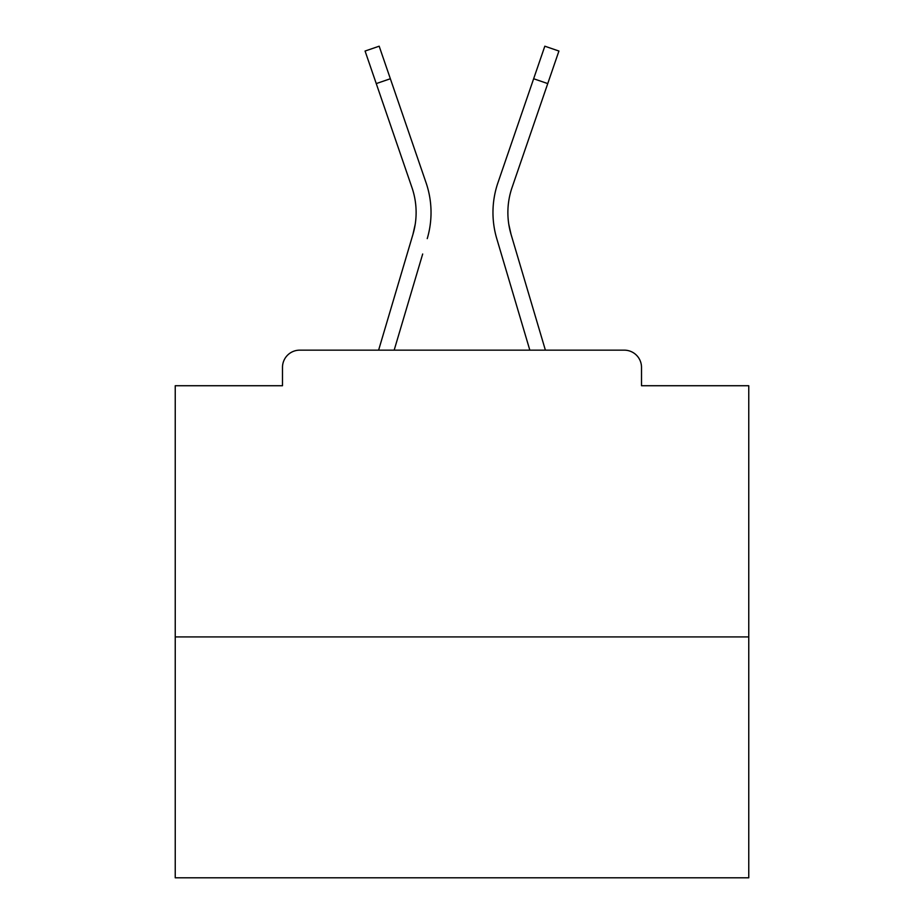 <?xml version="1.0" encoding="UTF-8"?>
<svg xmlns="http://www.w3.org/2000/svg" width="924" height="924" viewBox="0 0 924 924"><rect width="100%" height="100%" fill="white"/><g stroke="black" fill="none" stroke-linecap="round" stroke-linejoin="round"><path stroke-width="1.39" d="M641.51 385.724L641.51 367.371L641.51 385.724L748.763 385.724L748.763 877.8L175.237 877.8L175.237 385.724L282.49 385.724L282.49 367.371L282.49 385.724M748.763 636.925L175.237 636.925M641.51 367.371A17.21 17.21 0 0 0 624.301 350.161L299.699 350.161A17.21 17.21 0 0 0 282.49 367.371M624.301 350.161L551.466 350.161M372.534 350.161L299.699 350.161M415.211 224.278L412.947 234.373L415.211 224.278M394.167 350.161L422.684 254.008M408.385 249.769L378.609 350.161L408.385 249.769M508.789 224.278L511.053 234.373L508.789 224.278M501.316 254.008L496.754 238.611A91.765 91.765 0 0 1 497.944 182.721L544.825 46.2L558.928 51.039L512.046 187.56A76.854 76.854 0 0 0 511.053 234.373L545.391 350.161M376.253 83.587L365.072 51.039L379.175 46.2L390.355 78.748L376.253 83.587L411.954 187.56A76.854 76.854 0 0 1 412.947 234.373L378.609 350.161M411.954 187.56A76.854 76.854 0 0 1 416.123 212.52A76.854 76.854 0 0 0 411.954 187.56A76.854 76.854 0 0 1 416.123 212.52M427.246 238.611A91.765 91.765 0 0 0 426.056 182.721L390.355 78.748M426.056 182.721L410.094 136.244M529.833 350.161L496.754 238.611M497.944 182.721L513.906 136.244M547.747 83.587L533.645 78.748"/></g></svg>
